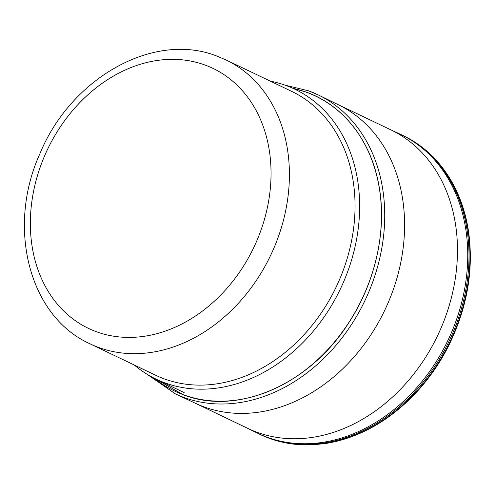 <?xml version="1.0" encoding="UTF-8"?>
<svg xmlns="http://www.w3.org/2000/svg" width="495" height="495" viewBox="0 0 495 495"><rect width="100%" height="100%" fill="white"/><g stroke="black" fill="none" stroke-linecap="round" stroke-linejoin="round"><path stroke-width="0.74" d="M134.281 365.013A160.702 127.32 -64.4 0 0 156.049 379.114A160.702 127.32 -64.4 0 0 165.064 382.901A160.702 127.32 115.6 0 0 342.868 283.561A160.702 127.32 115.6 0 0 294.865 89.23A160.702 127.32 115.6 0 0 285.85 85.443A160.702 127.32 -64.4 0 0 270.233 81.112M225.968 59.914L291.611 91.346A157.391 124.697 115.6 0 1 338.63 281.667A157.391 124.697 115.6 0 1 164.482 378.966A157.391 124.697 -64.4 0 1 155.659 375.253L90.016 343.815A157.391 124.697 115.6 0 0 98.845 347.527A157.391 124.697 115.6 0 0 272.986 250.235A157.391 124.697 115.6 0 0 225.968 59.914L216.699 56.015C153.252 31.074 70.624 78.439 39.854 153.827C6.608 226.896 28.667 316.249 90.016 343.815M292.966 88.345A163.449 129.498 -64.4 0 1 306.405 92.243A163.449 129.498 115.6 0 1 366.851 287.979A163.449 129.498 115.6 0 1 183.552 394.8A163.449 129.498 -64.4 0 1 154.168 378.186M96.531 331.774A144.138 114.197 115.6 0 1 43.232 159.167A144.138 114.197 115.6 0 1 204.868 64.975A144.138 114.197 115.6 0 1 258.167 237.575A144.138 114.197 115.6 0 1 96.531 331.774M146.829 374.09L175.397 393.884A165.67 131.262 -64.4 0 0 176.226 394.274A165.67 131.262 -64.4 0 0 184.134 397.535A165.67 131.262 115.6 0 0 367.049 295.998A165.67 131.262 115.6 0 0 319.325 95.448L338.048 104.6A165.491 131.119 115.6 0 1 387.282 304.747A165.491 131.119 115.6 0 1 204.225 406.952A165.491 131.119 -64.4 0 1 195.098 403.122L176.226 394.274M308.657 90.87A165.67 131.262 115.6 0 1 318.508 95.046A165.67 131.262 115.6 0 1 319.325 95.448M194.993 403.072L247.717 428.361A165.528 131.144 -64.4 0 0 257.06 432.29A165.528 131.144 115.6 0 0 440.222 329.93A165.528 131.144 115.6 0 0 390.697 129.777L337.943 104.55M399.044 133.669A165.639 131.237 115.6 0 1 451.001 333.636A165.639 131.237 115.6 0 1 267.189 437.271A165.639 131.237 -64.4 0 1 255.983 432.42L261.874 435.235A165.658 131.249 -64.4 0 0 268.42 437.877A165.658 131.249 115.6 0 0 450.933 337.213A165.658 131.249 115.6 0 0 404.935 136.496L399.026 133.662M401.73 134.912A165.67 131.262 115.6 0 1 404.13 136.051A165.67 131.262 115.6 0 1 452.411 336.538A165.67 131.262 115.6 0 1 269.373 438.347A165.67 131.262 -64.4 0 1 261.026 434.888L258.538 433.688M258.631 433.731A165.67 131.262 -64.4 0 0 261.026 434.888L269.466 438.391C279.378 441.998 289.717 444.114 300.496 444.739L323.08 443.86C332.968 442.53 342.8 440.03 352.576 436.343C391.966 421.721 428.138 387.368 449.12 344.768C467.398 307.172 473.857 269.292 468.493 231.134C466.166 215.87 461.829 201.75 455.48 188.774C450.45 178.522 444.306 169.321 437.048 161.178L426.616 150.925C419.717 144.992 412.217 140.029 404.13 136.051L401.637 134.869M184.183 392.585L156.049 379.114M153.846 378.025L183.534 394.874C237.916 416.066 310.315 384.269 349.198 322.109C375.773 281.327 387.059 229.736 378.997 185.91C371.281 141.1 343.679 105.435 306.442 92.175L292.638 88.197M285.176 85.196L308.595 90.845L318.508 95.046M390.159 129.523L398.982 133.644M255.94 432.395L247.178 428.101"/></g></svg>
